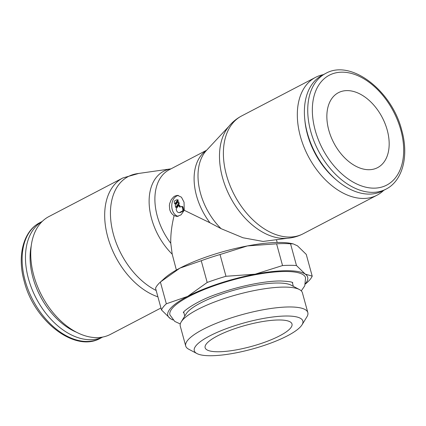 <?xml version="1.0" encoding="UTF-8"?>
<svg xmlns="http://www.w3.org/2000/svg" width="426" height="426" viewBox="0 0 426 426"><rect width="100%" height="100%" fill="white"/><g stroke="black" fill="none" stroke-linecap="round" stroke-linejoin="round"><path stroke-width="0.64" d="M323.323 74.662A66.456 42.978 62.4 0 0 315.533 77.367A66.456 42.978 62.4 0 0 303.727 146.395A66.456 42.978 62.4 0 0 363.298 198.457A66.456 42.978 62.4 0 0 377.047 195.188A66.456 42.978 62.4 0 0 383.719 190.342M303.11 233.789A66.456 42.978 62.4 0 1 289.366 237.053A66.456 42.978 62.4 0 1 226.44 174.958A66.456 42.978 62.4 0 1 241.601 115.968C235.866 118.998 231.094 123.162 227.287 128.45A65.194 42.163 62.4 0 0 222.478 177.477A65.194 42.163 62.4 0 0 284.206 238.4A65.194 42.163 62.4 0 0 284.685 238.395C291.203 238.294 297.343 236.76 303.11 233.789L377.047 195.188M228.895 126.357L206.466 150.415A53.522 34.612 62.4 0 0 204.416 152.918A53.522 34.612 62.4 0 0 200.465 193.164A53.522 34.612 62.4 0 0 221.083 228.655L242.985 237.767L263.114 241.446L287.321 238.272M156.166 290.468A65.194 42.163 62.4 0 1 113.438 234.401A65.194 42.163 62.4 0 1 137.385 173.638L170.996 168.84A53.522 34.612 62.4 0 0 151.581 218.687A53.522 34.612 62.4 0 0 172.2 254.173L170.778 243.283C170.538 234.832 171.651 225.588 174.127 215.556C172.008 214.326 170.549 212.356 169.745 209.656L169.367 205.582L169.686 203.5L171.172 199.799L173.579 196.934L174.937 196.035L177.53 195.353L181.455 197.206L184.043 202.196L184.234 210.279L209.997 222.809L221.083 228.65M176.38 270.052L172.2 254.173M157.908 296.831A66.456 42.978 62.4 0 1 107.735 236.931A66.456 42.978 62.4 0 1 122.89 177.94L48.953 216.541A66.456 42.978 62.4 0 0 37.147 285.564A66.456 42.978 62.4 0 0 96.718 337.626A66.456 42.978 62.4 0 0 110.467 334.362L160.959 307.998M325.613 73.469L322.264 75.216A65.247 42.195 62.4 0 0 304.734 118.95A65.247 42.195 62.4 0 0 336.753 180.283A65.247 42.195 62.4 0 0 369.161 194.107A65.247 42.195 62.4 0 0 382.654 190.896L386.004 189.149C402.81 180.709 409.003 155.772 401.777 130.377C391.963 90.711 350.987 58.777 325.613 73.469A65.247 42.195 62.4 0 0 310.73 131.384A65.247 42.195 62.4 0 0 372.51 192.355A65.247 42.195 62.4 0 0 386.004 189.149M304.734 118.95L304.915 120.808A61.983 40.087 62.4 0 0 335.331 179.074L336.753 180.283M102.57 337.083A65.247 42.195 -117.6 0 1 90.243 339.719A65.247 42.195 -117.6 0 1 32.126 289.531A65.247 42.195 -117.6 0 1 42.206 221.461M76.547 332.269A61.983 40.087 -117.6 0 1 31.284 245.562M296.48 265.536A78.538 19.09 164.7 0 0 289.952 265.318A78.538 19.09 164.7 0 0 282.544 265.558L255.147 274.184A72.5 17.62 -15.3 0 1 286.762 270.712A72.5 17.62 -15.3 0 1 305.234 274.099L296.48 265.536L290.537 243.8L293.157 243.869L297.502 245.839L306.257 254.402L312.205 276.139L305.234 274.099A72.5 17.62 -15.3 0 1 305.591 283.482M293.157 243.869L290.99 243.427A72.5 17.62 164.7 0 0 279.03 242.453A72.5 17.62 164.7 0 0 247.415 245.924L276.596 243.821A78.538 19.09 -15.3 0 1 284.004 243.581A78.538 19.09 -15.3 0 1 290.537 243.8M196.918 353.553L188.681 349.192A63.298 15.389 -15.3 0 1 185.715 346.008L180.278 326.146A63.298 15.389 -15.3 0 1 181.21 321.891L186.082 313.941A56.28 13.68 -15.3 0 1 223.219 293.557A56.28 13.68 -15.3 0 1 277.592 283.008A56.28 13.68 -15.3 0 1 291.187 285.191L299.425 289.552A63.298 15.389 -15.3 0 1 302.391 292.737L307.828 312.599A63.298 15.389 -15.3 0 1 306.896 316.853L302.023 324.804A56.28 13.68 -15.3 0 1 264.887 345.188A56.28 13.68 -15.3 0 1 210.513 355.737A56.28 13.68 -15.3 0 1 196.918 353.553A56.28 13.68 -15.3 0 1 219.763 331.247A56.28 13.68 -15.3 0 1 286.618 316.007A56.28 13.68 -15.3 0 1 302.023 324.804M181.21 321.891A63.298 15.389 -15.3 0 1 222.979 298.961A63.298 15.389 -15.3 0 1 284.137 287.097A63.298 15.389 -15.3 0 1 299.425 289.552M185.715 346.008A63.298 15.389 -15.3 0 1 221.19 321.401A63.298 15.389 -15.3 0 1 289.568 306.96A63.298 15.389 -15.3 0 1 307.828 312.599M180.294 323.973L174.756 321.422L169.915 314.862A70.322 17.093 -15.3 0 1 189.16 296.389A70.322 17.093 -15.3 0 1 285.287 271.484A70.322 17.093 -15.3 0 1 305.57 277.747L304.755 285.846L301.278 290.878M387.229 130.106A42.291 27.349 -117.6 0 1 377.585 167.647A42.291 27.349 -117.6 0 1 328.797 130.207A42.291 27.349 -117.6 0 1 338.441 92.671A42.291 27.349 -117.6 0 1 387.229 130.106M279.009 319.979A45.023 10.943 -15.3 0 1 291.996 323.994A45.023 10.943 -15.3 0 1 266.761 341.492A45.023 10.943 -15.3 0 1 218.123 351.764A45.023 10.943 -15.3 0 1 205.14 347.754A45.023 10.943 -15.3 0 1 230.37 330.251A45.023 10.943 -15.3 0 1 279.009 319.979M184.234 210.279L181.066 214.821L177.003 216.499L174.127 215.556M178.18 216.355A10.57 7.641 89.9 0 1 172.253 209.651A10.57 7.641 89.9 0 1 178.419 195.433M174.314 202.329A1.209 0.873 89.9 0 1 174.82 200.768L176.455 199.916A1.209 0.873 89.9 0 1 176.817 199.81A1.209 0.873 89.9 0 1 177.472 200.209L174.777 204.022L174.314 202.329M181.38 206.472L182.211 206.472A1.209 0.873 89.9 0 1 183.031 207.254L183.649 209.517A1.209 0.873 89.9 0 1 183.143 211.072L180.693 212.35A3.626 2.62 89.9 0 1 179.772 212.585L178.936 212.585A3.626 2.62 89.9 0 1 176.481 210.242L176.13 208.974L178.824 205.162L179.128 206.275A1.209 0.873 -90.1 0 0 179.948 207.057A1.209 0.873 -90.1 0 0 180.257 206.977L181.071 206.551A1.209 0.873 89.9 0 1 181.38 206.472A1.209 0.873 89.9 0 1 182.2 207.254L182.818 209.517A1.209 0.873 89.9 0 1 182.307 211.072L179.857 212.356A3.626 2.62 89.9 0 1 178.936 212.585M180.374 206.914A1.209 0.873 -90.1 0 1 179.964 206.275L179.66 205.156L178.824 205.162M177.898 201.77L178.398 203.601L175.704 207.414L175.203 205.582L177.898 201.77L178.728 201.764L179.234 203.601L178.398 203.601M179.234 203.601L176.54 207.414L175.704 207.414M176.817 199.81L177.653 199.805A1.209 0.873 89.9 0 1 178.302 200.209L177.472 200.209M178.302 200.209L175.613 204.022L174.777 204.022M179.921 268.124A72.5 17.62 164.7 0 0 164.995 277.896L160.538 281.921L179.921 268.124L201.242 260.728A78.538 19.09 -15.3 0 1 220.024 254.546L247.415 245.924A72.5 17.62 164.7 0 0 179.921 268.124M172.812 319.804A72.5 17.62 -15.3 0 1 170.246 318.51L173.009 320.001M305.442 284.025L307.359 282.294A78.538 19.09 164.7 0 0 312.205 276.139M255.147 274.184L225.972 276.282A78.538 19.09 164.7 0 0 207.185 282.465L187.653 296.389A72.5 17.62 -15.3 0 1 255.147 274.184M187.653 296.389L166.337 303.791A78.538 19.09 164.7 0 0 161.491 309.947L170.246 318.51A72.5 17.62 -15.3 0 1 187.653 296.389M161.491 309.947L155.549 288.21A78.538 19.09 -15.3 0 1 160.389 282.055L160.538 281.921M276.596 243.821L282.544 265.558M225.972 276.282L220.024 254.546M201.242 260.728L207.185 282.465M166.337 303.791L160.389 282.055M206.365 150.522A52.26 33.798 62.4 0 0 196.503 195.688A52.26 33.798 62.4 0 0 209.997 222.809M206.631 150.234L169.207 169.777A52.26 33.798 62.4 0 0 157.29 216.163A52.26 33.798 62.4 0 0 170.778 243.283M315.187 130.228A61.983 40.087 62.4 0 0 373.879 188.154A61.983 40.087 62.4 0 0 400.839 130.084A61.983 40.087 62.4 0 0 342.147 72.164A61.983 40.087 62.4 0 0 315.187 130.228M25.113 280.494A65.247 42.195 -117.6 0 1 39.996 222.58C23.19 231.02 16.997 255.951 24.223 281.352C34.037 321.018 75.013 352.946 100.387 338.26A65.247 42.195 -117.6 0 1 86.893 341.466A65.247 42.195 -117.6 0 1 25.113 280.494M183.031 207.254L182.2 207.254M179.964 206.275L179.128 206.275M183.649 209.517L182.818 209.517M183.143 211.072L182.307 211.072M180.693 212.35L179.857 212.356M241.601 115.968L315.533 77.367M122.89 177.94L138.679 173.457M42.281 221.387L39.996 222.58M277.193 242.469L276.469 239.822M293.365 286.341L292.316 282.507M183.484 312.631L183.478 312.657C181.827 312.258 196.338 300.74 218.836 293.439C239.737 285.974 265.297 280.888 280.553 280.979C288.322 281.336 292.396 281.927 292.774 282.757M184.793 316.044L183.744 312.21M102.677 337.067L100.387 338.26"/></g></svg>
